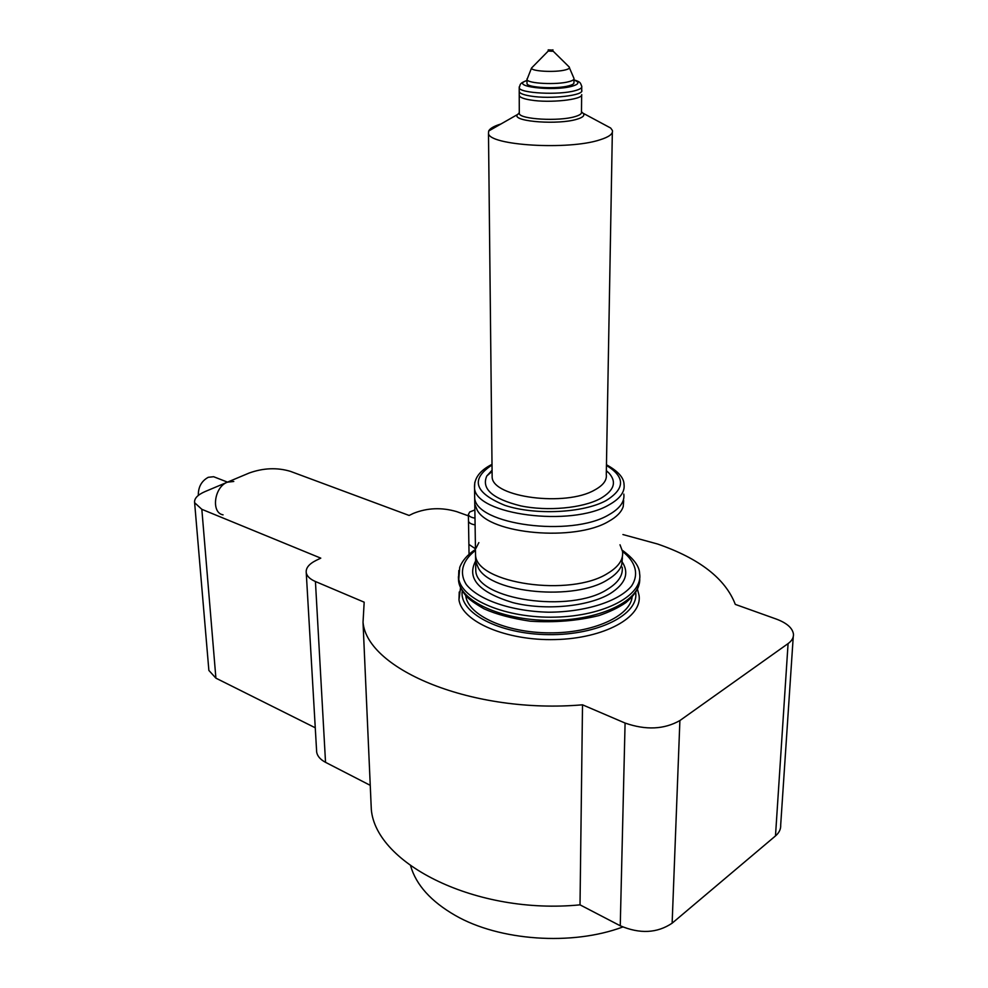 <?xml version="1.0" encoding="UTF-8"?>
<svg xmlns="http://www.w3.org/2000/svg" width="988" height="988" viewBox="0 0 988 988"><rect width="100%" height="100%" fill="white"/><g stroke="black" fill="none" stroke-linecap="round" stroke-linejoin="round"><path stroke-width="1.48" d="M622.773 926.991C571.867 946.059 499.286 940.786 455.382 915.505C430.978 901.464 416.059 884.89 410.6 865.784M370.722 796.303L371.315 809.493C375.872 864.018 476.451 915.073 580.018 904.847L582.512 704.815L625.083 723.055C645.856 730.305 664.121 729.477 679.892 720.548L788.078 643.596C791.968 640.755 793.759 637.544 793.438 633.963C792.413 627.923 786.707 622.959 776.333 619.081L735.307 604.397C725.39 578.647 699.467 558.516 657.563 544.005L622.922 534.545M315.271 727.798L215.903 678.151L201.836 509.314L194.624 502.719C194.08 498.57 197.538 494.865 205.022 491.592L249.248 472.993C263.413 467.954 277.122 467.398 290.373 471.338L409.118 515.452L413.305 513.427C427.211 507.82 441.685 507.227 456.703 511.636L468.411 515.86M580.018 904.847L620.254 925.781C639.866 934.105 657.168 933.24 672.136 923.187L775.481 835.934C779.223 832.699 780.952 829.031 780.693 824.931L793.24 636.791M370.241 785.337L325.534 762.328L315.431 581.524L364.177 602.186L363.028 622.317C367.252 669.753 473.091 714.262 582.512 704.815M315.431 581.524C310.034 579.178 306.984 576.263 306.255 572.793C305.65 568.125 308.935 564 316.135 560.394L320.779 558.146L201.836 509.314M325.534 762.328C320.371 759.587 317.42 756.203 316.679 752.189L316.568 750.213M215.903 678.151L208.876 670.432L208.752 669.061M233.786 481.465L227.388 482.181C214.211 486.911 210.839 512.821 223.066 514.847M215.717 477.537L213.63 476.722L208.27 477.303C201.527 480.971 198.205 487.01 198.304 495.433M632.147 596.888C630.208 616.253 592.849 633.222 549.439 632.863C506.041 632.74 468.46 615.462 465.805 596.196L465.719 595.554M622.403 557.763L621.736 564.778C619.871 570.249 615.178 575.226 607.669 579.709C574.732 601.075 491.666 593.269 478.464 568.273L475.636 561.345L475.574 556.837M620.007 544.783L622.539 551.489C623.552 559.492 618.624 566.766 607.781 573.312C570.644 597.382 476.29 583.538 475.549 555.083L475.636 561.345M623.675 500.558L623.243 506.486C621.551 511.932 616.722 516.885 608.744 521.343C574.917 541.918 489.319 534.1 477.167 510.055L474.783 504.189L474.709 499.928M623.811 494.099C624.848 501.657 619.859 508.548 608.867 514.76C571.2 537.596 475.389 524.653 474.685 497.742L474.623 493.494M475.981 548.303L478.859 542.61M519.231 94.762L519.515 96.169C520.812 97.738 524.505 99.022 530.605 100.01C549.452 103.258 582.685 99.714 581.734 94.65M475.092 524.875C471.19 524.196 468.991 522.961 468.497 521.17L468.497 520.59M492.11 474.055L492.148 477.253C492.827 497.372 565.618 506.918 594.615 490.036C603.199 485.38 607.089 480.193 606.286 474.462L612.338 132.441M606.348 470.696L608.904 473.005C617.031 482.045 614.178 490.567 600.334 498.594C582.475 508.227 547.55 511.475 520.762 505.893C492.506 498.829 481.181 488.85 486.788 475.981L492.073 470.226M622.378 562.197C629.418 573.398 625.392 583.834 610.312 593.516C588.564 606.706 545.092 610.843 512.747 602.594C478.834 592.207 466.447 578.363 475.599 561.061M603.977 124.439L610.658 128.02L612.362 130.404C613.289 133.812 609.102 136.974 599.815 139.864C568.359 150.337 489.06 145.458 488.492 133.429L488.677 131.009C489.986 128.415 494.074 126.081 500.965 123.982M582.698 112.941L583.426 113.645C584.834 115.67 582.624 117.547 576.782 119.276C558.813 124.896 514.513 121.833 516.909 115.275L519.293 112.743M581.648 95.046L581.475 112.015C581.932 113.694 579.758 115.226 574.942 116.633C559.01 121.573 519.762 119.313 519.293 113.534L519.293 112.607M573.979 79.089L573.942 82.523C574.287 83.696 572.632 84.783 568.965 85.771C556.923 89.229 527.382 87.71 526.999 83.671L526.999 83.017M552.934 49.832L552.416 51.265L548.204 51.018M552.416 50.067L548.204 49.882L552.416 50.067M474.993 518.157C471.078 517.49 468.88 516.267 468.386 514.476L469.708 511.994L474.302 510.154M475.45 548.785L468.892 544.4M775.481 835.934L788.078 643.596M672.136 923.187L679.892 720.548M620.254 925.781L625.083 723.055M637.433 589.033L639.038 595.394C642.632 617.179 604.323 638.507 555.244 639.569C506.202 640.903 461.865 621.6 458.975 599.79L459.235 592.01M635.642 592.318C639.273 614.24 598.283 635.284 548.711 634.642C499.15 634.321 458.716 612.646 462.261 590.947M639.681 578.4C641.508 599.63 602.285 619.772 553.576 620.39C504.88 621.267 461.495 602.433 458.617 581.265L458.395 576.72M622.564 550.452C633.851 558.739 639.532 566.507 639.619 573.732C643.25 595.109 604.73 616.067 555.355 617.13C506.029 618.476 461.445 599.555 458.556 578.153L458.827 570.484M622.539 551.452C635.655 561.764 639.211 574.127 631.665 585.872C619.155 601.235 585.822 612.078 548.636 612.202C511.463 611.362 478.538 599.951 466.262 584.476C458.889 572.694 462.458 560.468 475.475 550.402M581.71 90.217C584.884 95.404 550.328 99.43 530.593 96.058C523.776 94.947 519.984 93.514 519.219 91.748L519.219 90.859M492.024 465.002C470.127 479.353 474.425 492.814 504.93 505.374C534.965 515.44 583.303 513.093 606.175 500.533C625.219 488.652 625.305 476.969 606.447 465.447M606.459 464.755C618.019 471.14 623.873 477.673 624.033 484.367C625.058 491.851 620.069 498.681 609.053 504.831C571.286 527.456 475.24 514.662 474.536 488.023L474.82 482.206M622.193 567.137C623.193 575.263 618.29 582.636 607.496 589.268C570.496 613.672 476.525 599.593 475.784 570.718L475.71 566.161M573.966 79.892C581.105 82.041 580.24 82.967 581.747 86.302C582.216 87.883 580.018 89.328 575.177 90.649C559.159 95.33 519.676 93.267 519.206 87.833L519.28 86.771M573.966 80.065C579.758 82.115 579.141 84.165 572.089 86.228C552.403 91.798 508.511 86.104 526.999 80.559M568.989 66.776L573.979 78.422C574.324 79.596 572.67 80.658 569.002 81.633C556.948 85.067 527.382 83.572 526.999 79.571L526.999 78.904M552.922 50.956L569.335 67.135C569.99 68.123 568.68 69.049 565.432 69.889C555.342 72.667 530.692 71.309 531.519 68.049L532.828 66.715M371.315 809.493L363.028 622.317M316.679 752.189L306.255 572.793M208.876 670.432L194.624 502.719M213.63 476.722L227.512 482.132M460.531 587.724L458.975 599.79M638.828 585.254C637.47 590.602 633.147 596.382 625.861 602.618C618.5 607.669 609.522 611.98 598.95 615.573C577.523 620.847 554.614 622.724 530.235 621.205C511.648 618.426 496.297 614.326 484.194 608.892C475.327 603.816 469.411 599.63 466.435 596.344C461.791 590.873 459.185 585.847 458.617 581.265L459.716 567.384C462.322 560.628 467.472 554.725 475.154 549.661M474.685 497.742L474.783 504.189M519.231 95.651L519.219 91.353M468.497 521.17L469.053 554.317M492.086 471.424L486.788 475.981M492.012 464.348C479.711 470.584 473.894 478.464 474.536 488.023L475.71 565.754M488.492 133.429L492.148 477.253M517.033 114.793L488.677 131.009M519.231 112.941L516.909 115.275M526.999 80.411C518.996 83.523 520.515 84.425 519.206 87.833L519.293 113.534M548.204 49.882L548.204 51.08L531.519 68.049L526.999 79.571L526.999 83.671M581.734 87.203L581.697 91.131M581.475 111.743L583.426 113.645M582.982 113.175L610.658 128.02M606.348 470.819L608.904 473.005M468.386 514.476L468.905 544.981M474.87 509.919L469.708 511.994"/></g></svg>
